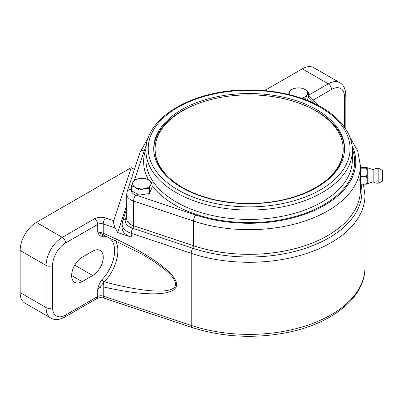 <?xml version="1.0" encoding="UTF-8"?>
<svg xmlns="http://www.w3.org/2000/svg" width="403" height="403" viewBox="0 0 403 403"><rect width="100%" height="100%" fill="white"/><g stroke="black" fill="none" stroke-linecap="round" stroke-linejoin="round"><path stroke-width="0.6" d="M359.798 180.584L360.373 166.862L360.373 190.125A111.233 64.218 180 0 1 193.521 245.739L133.589 225.761A2.292 0.937 -71.6 0 1 132.824 228.294L192.76 248.273A4.589 1.874 108.4 0 0 191.229 253.331L191.229 325.428L103.244 296.099A4.589 2.65 0 0 0 97.707 296.522L65.558 315.081A18.347 10.594 -60 0 1 52.586 307.59L52.586 265.456A18.347 10.594 -60 0 1 65.558 242.984L97.707 224.426A4.589 2.65 180 0 1 103.244 224.003L115.268 228.012C113.853 225.086 113.344 222.647 113.747 220.703L105.541 217.963A9.173 5.294 0 0 0 94.463 218.804L62.314 237.367A22.936 13.244 120 0 0 46.098 265.456L46.098 307.59A22.936 13.244 120 0 0 50.849 318.088C54.45 320.335 59.04 320.032 64.611 317.181L96.76 298.618C98.785 297.585 101.229 297.434 104.09 298.16L192.07 327.488C222.894 337.296 254.918 338.918 288.14 332.349C332.576 323.367 365.34 297.127 364.962 267.516A115.822 66.868 180 0 1 191.229 325.428A4.589 1.874 108.4 0 0 192.07 327.488M115.268 228.012L117.696 232.566L126.708 205.172M134.456 169.426L131.197 167.638L113.747 220.703M117.696 232.566L131.292 237.1A18.347 10.594 180 0 1 122.119 227.927L122.119 224.179A18.347 10.594 0 0 0 131.292 233.352L191.229 253.331A115.822 66.868 0 0 0 364.962 195.42L363.43 184.176M359.798 183.959L360.373 186.654M144.793 194.226A7.682 4.438 180 0 1 142.707 194.548M181.677 187.556A95.41 55.085 180 0 1 153.729 148.606A95.41 55.085 180 0 1 249.14 93.521A95.41 55.085 180 0 1 344.55 148.606A95.41 55.085 180 0 1 285.651 199.495A95.41 55.085 180 0 1 181.677 187.556M344.54 149.357A95.41 55.085 0 0 0 299.263 103.233M199.017 103.233A95.41 55.085 0 0 0 153.739 149.357M168.842 178.358A94.035 54.289 180 0 1 155.105 150.102L155.105 149.165A94.035 54.289 180 0 1 249.14 94.876A94.035 54.289 180 0 1 343.175 149.165A94.035 54.289 180 0 1 285.123 199.324A94.035 54.289 180 0 1 182.65 187.556A94.035 54.289 180 0 1 155.105 149.165M343.175 149.165L343.175 150.102A94.035 54.289 180 0 1 329.437 178.358M361.108 184.176A112.764 65.105 0 0 1 311.217 246.238A112.764 65.105 0 0 1 192.76 248.273A2.292 0.937 -71.6 0 0 193.521 245.739L193.521 221.076A111.233 64.218 0 0 0 360.373 165.457L360.368 164.862M361.093 168.192L360.373 172.398L361.093 176.61L366.539 176.61L367.254 172.398L367.254 167.764L366.539 167.341L361.093 167.341L360.373 167.764L361.093 168.192L366.539 168.192L367.234 167.698L373.158 169.683L373.158 181.839A7.456 7.456 0 0 0 378.865 183.083M367.254 183.753L366.539 184.176L367.254 180.393L366.539 176.61M361.093 176.61L360.373 180.393L361.093 184.176L366.539 184.176M361.093 184.176L360.373 183.753M367.234 183.818L367.254 172.398L366.539 168.192M378.845 179.99L378.845 168.434L382.608 170.469L382.608 181.048L378.845 183.083L378.845 179.99M382.608 181.048L382.608 170.469M308.617 92.262L307.247 94.549A9.173 5.294 0 0 0 304.87 89.431A9.173 5.294 0 0 0 296.009 88.061L301.127 87.94L304.87 89.431L308.617 92.262L308.617 97.209L307.162 100.337M301.338 98.191A9.173 5.294 0 0 0 307.247 94.549L305.872 98.171L301.384 98.206M305.872 99.833L305.872 98.171M288.472 94.463L289.52 91.803A9.173 5.294 0 0 0 289.621 94.745M289.52 91.803L290.895 89.521L296.009 88.061A9.173 5.294 0 0 0 289.52 91.803M103.193 234.939L103.707 235.151A4.589 1.582 -66.5 0 1 103.244 233.241L97.707 231.71C98.332 234.395 99.737 235.931 101.929 236.319L102.12 236.309A28.668 16.553 -60 0 1 114.618 250.711A28.668 16.553 -60 0 1 102.12 279.541A2.292 0.715 -136.6 0 0 104.367 281.848A30.96 17.878 120 0 0 115.339 240.389M92.725 251.18A14.906 8.609 -60 0 1 100.176 250.439A14.906 8.609 -60 0 1 102.463 262.388A14.906 8.609 -60 0 1 92.725 275.521L82.182 281.606A14.906 8.609 -60 0 1 74.726 282.347A14.906 8.609 -60 0 1 72.444 270.403A14.906 8.609 -60 0 1 82.182 257.265L92.725 251.18M103.455 234.969L97.707 231.71L97.707 224.426A4.589 2.65 -120 0 0 94.463 218.804M103.329 234.994A2.292 1.733 -95.6 0 0 102.12 236.309M102.12 279.541L101.929 279.747C99.737 282.669 98.327 285.833 97.707 289.238L104.367 281.848C139.443 291.233 165.991 293.676 173.466 288.216C180.786 282.689 168.615 269.567 141.791 254.051L103.712 235.151A4.589 1.582 -66.5 0 0 103.762 235.176M101.929 279.747A2.292 0.645 42 0 0 104.216 281.979A4.589 2.146 103.1 0 0 103.244 286.865C146.742 296.961 176.635 296.004 176.63 284.513C176.635 273.027 146.742 252.137 103.244 233.241L103.244 224.003A4.589 1.874 -71.6 0 1 105.541 217.963M96.76 298.618A4.589 2.65 60 0 0 97.707 296.522L97.707 289.238C99.39 287.697 101.239 286.906 103.244 286.865L103.244 296.099A4.589 1.874 108.4 0 0 104.09 298.16M131.197 167.638L36.366 222.385A22.936 13.244 120 0 0 20.15 250.475L20.15 292.608A22.936 13.244 120 0 0 24.9 303.111L50.849 318.088M313.277 99.964L331.523 89.431A18.347 10.594 -60 0 1 344.5 96.922A4.589 2.65 0 0 0 345.839 95.048C345.547 88.836 343.517 84.711 339.749 82.675L313.801 67.699A22.936 13.244 120 0 0 302.331 68.832L264.625 90.604M152.012 182.675L152.012 187.627L149.271 193.531L139.04 195.117L131.549 190.79L131.549 185.843L132.919 182.221L134.29 179.934L139.408 178.474L144.521 178.353L148.269 179.844L152.012 182.675L150.641 184.962L149.271 188.584L144.153 188.705L139.04 190.166L135.292 187.335L131.549 185.843M139.04 195.117L139.04 190.166M149.271 193.531L149.271 188.584M148.269 179.844A9.173 5.294 0 0 0 139.408 178.474A9.173 5.294 0 0 0 132.919 182.221A9.173 5.294 0 0 0 135.292 187.335A9.173 5.294 0 0 0 144.153 188.705A9.173 5.294 0 0 0 150.641 184.962A9.173 5.294 0 0 0 148.269 179.844M344.5 96.922L344.5 127.217M339.749 82.675A22.936 13.244 120 0 0 328.279 83.814L308.617 95.168M331.523 89.431A4.589 2.65 -120 0 0 328.279 83.814L302.331 68.832M65.558 315.081A4.589 2.65 60 0 1 64.611 317.181M52.586 307.59A4.589 2.65 180 0 1 46.098 307.59L20.15 292.608M52.586 265.456A4.589 2.65 180 0 1 46.098 265.456L20.15 250.475M65.558 242.984A4.589 2.65 -120 0 0 62.314 237.367L36.366 222.385M126.708 215.167L125.449 219A15.289 8.826 0 0 0 132.824 228.294A4.589 1.874 108.4 0 0 131.292 233.352L131.292 237.1M126.708 218.219A2.292 1.839 18.2 0 1 125.449 219A4.589 3.677 -161.8 0 0 122.593 221.262L122.119 224.179M135.882 195.057A4.589 1.874 108.4 0 0 133.589 201.097L133.589 225.761A13.762 7.944 180 0 1 126.708 218.884L126.708 194.216A13.762 7.944 0 0 0 133.589 201.097L193.521 221.076A4.589 1.874 108.4 0 1 195.818 215.036L135.882 195.057A9.173 5.294 180 0 1 131.454 189.486L131.549 189.203M351.99 145.433A106.649 61.573 180 0 1 314.305 210.452A106.649 61.573 180 0 1 195.818 215.036M308.35 97.783L313.761 103.188M134.642 179.798L144.365 150.228A106.649 61.573 180 0 1 146.289 145.433M152.012 185.496A105.5 60.908 0 0 0 174.539 204.784A105.5 60.908 0 0 0 299.52 215.232A105.5 60.908 0 0 0 352.318 148.999M145.962 148.999A105.5 60.908 0 0 0 148.495 179.98M352.348 150.48L352.348 159.84A103.208 59.584 180 0 1 288.634 214.89A103.208 59.584 180 0 1 176.161 201.974A103.208 59.584 180 0 1 145.931 159.84L145.931 150.48A103.208 59.584 0 0 0 176.161 192.614A103.208 59.584 0 0 0 288.634 205.53A103.208 59.584 0 0 0 352.348 150.48C352.61 128.275 330.999 107.43 298.759 97.335C280.256 91.511 260.534 89.123 239.589 90.181C188.433 92.352 145.035 119.384 145.931 150.48M177.783 189.803A100.911 58.264 180 0 1 223.02 92.327A100.911 58.264 180 0 1 346.615 163.683A100.911 58.264 180 0 1 177.783 189.803M131.454 189.486A4.589 3.677 -161.8 0 0 127.096 191.798L126.708 194.216M144.365 150.228A4.589 3.677 -161.8 0 0 140.007 152.541L127.096 191.798M308.617 96.121A4.589 3.244 -45 0 1 310.139 96.826L308.617 95.561M101.929 236.319A2.292 1.758 87.6 0 1 103.299 234.979M74.726 265.134L92.725 275.521M71.638 275.521L82.182 281.606M345.839 95.048L345.839 129.222M122.593 221.262L126.708 208.749M349.844 137.161L357.678 150.848L360.373 165.457M148.435 137.161L140.007 152.541M286.719 94.055L288.699 93.839M310.139 96.826L319.292 105.979M367.254 183.788L373.158 181.839M378.865 168.434A7.456 7.456 0 0 0 373.158 169.678M364.962 195.42L364.962 267.516"/></g></svg>
